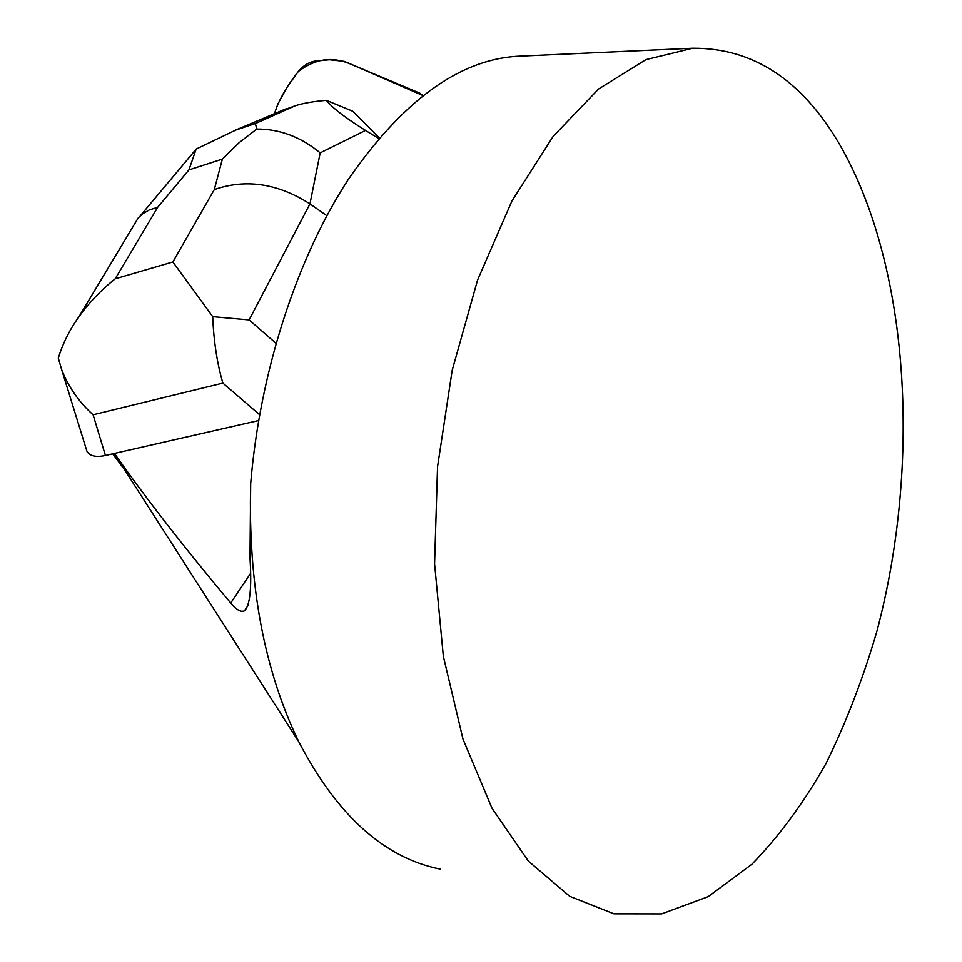 <?xml version="1.0" encoding="UTF-8"?>
<svg xmlns="http://www.w3.org/2000/svg" width="962" height="962" viewBox="0 0 962 962"><rect width="100%" height="100%" fill="white"/><g stroke="black" fill="none" stroke-linecap="round" stroke-linejoin="round"><path stroke-width="1.44" d="M419.925 93.23L344.18 61.34L329.509 59.764L314.478 61.171C308.393 62.422 302.946 65.933 298.16 71.693L287.169 87.025L277.898 103.956L274.483 113.684C278.427 100.806 286.351 86.772 298.244 71.573C321.657 53.764 340.344 59.704 351.827 64.562L422.847 95.503L419.925 93.23M440.452 869.179C384.355 858.008 337.109 815.487 298.713 741.618C264.069 670.021 248.052 584.054 250.673 483.718L249.988 557.936C251.888 588.143 250.012 605.783 244.36 610.87C240.789 612.349 236.255 609.728 230.724 602.994C183.946 547.21 145.19 497.354 114.466 453.427L258.598 420.55M112.698 453.823L124.495 469.6M839.213 143.735C801.599 79.69 752.777 47.859 692.724 48.232L645.851 59.668L598.568 89.021L553.126 136.436L511.964 200.902L477.573 280.074L452.2 370.262L437.554 466.654L434.583 563.84L443.338 656.3L462.987 739.069L491.991 808.212L528.306 861.074L569.708 896.319L613.948 913.828L661.652 913.9L708.188 896.656L751.875 864.297C779.184 836.17 803.859 802.645 825.889 763.744C846.187 722.498 863.239 678.174 877.031 630.783C921.368 462.962 909.631 265.151 839.213 143.735M250.673 483.718C259.932 371.657 296.825 258.706 347.847 180.159C402.116 101.407 458.417 60.113 516.738 56.301L520.274 56.145M133.778 225.349L138.227 217.929L142.412 213.961L149.302 209.932L157.66 207.335L115.212 278.8C100.83 290.235 88.384 303.367 77.874 318.218C69.18 330.603 62.662 343.903 58.297 358.092L61.796 370.081C68.663 387.277 79.1 402.176 93.098 414.778L105.423 455.483L114.466 453.427M105.423 455.483C95.839 457.515 89.658 456.072 86.893 451.154L85.919 448.027M379.184 137.891L352.826 111.279L326.383 100.349C332.539 108.009 345.598 118.037 365.536 130.423L320.178 152.874L309.956 203.896L326.852 215.68M378.655 138.504L365.536 130.423M326.383 100.349C313.299 101.431 302.886 103.259 295.142 105.808L280.435 111.171M259.608 414.718L222.871 383.092C217.135 363.528 213.744 341.366 212.698 316.63L172.871 261.953L214.31 189.574C245.911 178.607 277.802 183.381 309.956 203.896L249.122 319.901L212.698 316.63M191.703 154.485L196.188 149.038L235.979 129.978L255.375 123.545L256.758 129.052C279.75 129.004 300.89 136.941 320.178 152.874M256.758 129.052L238.985 142.797L222.378 159.091L188.913 169.913L196.188 149.038M230.724 602.994L250.541 573.448M188.913 169.913L157.66 207.335M115.212 278.8L172.871 261.953M214.31 189.574L222.378 159.091M222.871 383.092L93.098 414.778M249.122 319.901L275.974 343.278M286.207 108.79L235.979 129.978M255.375 123.545L295.142 105.808M692.724 48.232L516.738 56.301M248.04 605.423L244.444 610.822M298.713 741.618L114.177 453.487M86.893 451.154L61.796 370.081M77.994 318.302L138.227 217.929M140.476 215.596L195.887 149.483M285.425 109.055L234.187 130.676"/></g></svg>
